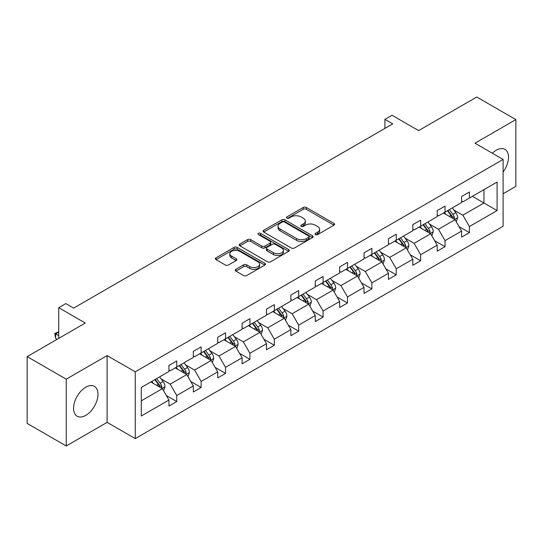 <?xml version="1.0" encoding="UTF-8"?>
<svg xmlns="http://www.w3.org/2000/svg" width="543" height="543" viewBox="0 0 543 543"><rect width="100%" height="100%" fill="white"/><g stroke="black" fill="none" stroke-linecap="round" stroke-linejoin="round"><path stroke-width="0.81" d="M315.476 234.61A1.52 0.876 0 0 0 317.621 234.61L333.925 225.196A2.172 1.256 0 0 0 334.563 224.313A2.172 1.256 0 0 0 333.925 223.424L306.306 207.48A2.172 1.256 0 0 0 303.238 207.48L286.935 216.888A1.52 0.876 0 0 0 286.487 217.512A1.52 0.876 0 0 0 286.935 218.13A1.52 0.876 0 0 0 289.08 218.13L291.191 216.915A6.944 4.011 0 0 1 301.012 216.915L303.313 218.245A6.944 4.011 0 0 1 305.349 221.076A6.944 4.011 0 0 1 303.313 223.913L301.202 225.128A1.52 0.876 0 0 0 300.761 225.752A1.52 0.876 0 0 0 301.202 226.37A1.52 0.876 0 0 0 303.354 226.37L305.458 225.155A6.944 4.011 0 0 1 315.279 225.155L317.587 226.479A6.944 4.011 0 0 1 319.617 229.316A6.944 4.011 0 0 1 317.587 232.153L315.476 233.368A1.52 0.876 0 0 0 315.028 233.992A1.52 0.876 0 0 0 315.476 234.61L315.476 233.368M85.774 415.375A17.247 9.957 120 0 0 97.041 400.177A17.247 9.957 120 0 0 94.401 386.358A17.247 9.957 120 0 0 85.774 387.213A17.247 9.957 120 0 0 74.506 402.411A17.247 9.957 120 0 0 77.154 416.23A17.247 9.957 120 0 0 85.774 415.375M503.11 172.036A17.247 9.957 120 0 0 504.929 149.339A17.247 9.957 120 0 0 496.309 150.194A17.247 9.957 120 0 0 492.358 153.235M503.11 193.742L515.85 186.385L515.85 119.596L476.768 97.027L418.612 130.605L392.032 115.259L384.919 119.372L384.919 128.392M66.232 445.973L107.114 422.366L107.114 355.577L66.232 379.177L66.232 445.973L27.15 423.404L27.15 356.615L85.305 323.037L58.732 307.691L58.732 338.384M66.232 379.177L27.15 356.615M235.872 269.314A2.172 1.256 0 0 0 235.234 270.204A2.172 1.256 0 0 0 235.872 271.086L243.617 275.566A2.172 1.256 0 0 0 246.692 275.566L264.794 265.106A2.172 1.256 0 0 0 265.432 264.224A2.172 1.256 0 0 0 264.794 263.335L237.176 247.391A2.172 1.256 0 0 0 234.108 247.391L215.999 257.844A2.172 1.256 0 0 0 215.361 258.733A2.172 1.256 0 0 0 215.999 259.615L225.359 265.018A2.172 1.256 0 0 0 228.427 265.018L236.178 260.545A2.172 1.256 0 0 0 236.816 259.663A2.172 1.256 0 0 0 236.178 258.773L231.535 256.092A5.803 3.353 0 0 1 229.838 253.724A5.803 3.353 0 0 1 233.415 250.628A5.803 3.353 0 0 1 239.748 251.355L257.932 261.855A5.803 3.353 0 0 1 259.629 264.224A5.803 3.353 0 0 1 256.045 267.319A5.803 3.353 0 0 1 249.719 266.593L246.692 264.841A2.172 1.256 0 0 0 243.617 264.841L235.872 269.314L235.872 271.086M58.732 307.691L65.846 303.585L73.658 308.098L392.738 123.879L384.919 119.372M107.114 355.577L135.255 371.819L503.11 159.445L503.11 226.234L135.255 438.615L135.255 371.819M515.85 119.596L474.969 143.196L503.11 159.445M291.347 248.008A2.172 1.256 0 0 0 294.415 248.008L312.517 237.556A2.172 1.256 0 0 0 313.155 236.667A2.172 1.256 0 0 0 312.517 235.784L284.899 219.834A2.172 1.256 0 0 0 281.831 219.834L263.722 230.293A2.172 1.256 0 0 0 263.084 231.175A2.172 1.256 0 0 0 263.722 232.065L291.347 248.008M259.038 234.936A1.52 0.876 0 0 1 260.579 235.153L260.579 233.347L288.659 249.563A2.172 1.256 0 0 1 289.297 250.445A2.172 1.256 0 0 1 288.659 251.334L270.55 261.787A2.172 1.256 0 0 1 267.482 261.787L239.863 245.836L239.863 244.065A2.172 1.256 0 0 0 239.225 244.954A2.172 1.256 0 0 0 239.863 245.836M239.863 244.065L247.608 239.592A2.172 1.256 0 0 1 250.676 239.592L261.882 246.06A2.172 1.256 0 0 0 264.95 246.06L270.088 243.094A2.172 1.256 0 0 0 270.726 242.205A2.172 1.256 0 0 0 270.088 241.323L258.427 234.59A1.52 0.876 0 0 1 257.986 233.965A1.52 0.876 0 0 1 258.923 233.157A1.52 0.876 0 0 1 260.579 233.347M141.275 387.485L168.948 371.507L168.948 365.459L176.76 360.946L176.76 366.993L193.335 357.423L193.335 351.375L201.148 346.868L201.148 352.916L217.723 343.346L217.723 337.298L225.535 332.784L225.535 338.832L242.11 329.268L242.11 323.221L249.923 318.707L249.923 324.755L266.498 315.184L266.498 309.137L274.317 304.623L274.317 310.671L290.885 301.107L290.885 295.059L298.704 290.546L298.704 296.593L315.273 287.023L315.273 280.975L323.092 276.462L323.092 282.509L339.66 272.946L339.66 266.898L347.479 262.384L347.479 268.432L364.048 258.862L364.048 252.814L371.867 248.3L371.867 254.348L388.435 244.784L388.435 238.737L396.254 234.223L396.254 240.271L412.823 230.7L412.823 224.653L420.642 220.146L420.642 226.187L437.217 216.623L437.217 210.575L445.029 206.062L445.029 212.109L461.604 202.539L461.604 196.498L469.417 191.984L469.417 198.032L497.089 182.054L497.089 210.575L469.417 226.553L469.417 232.601L461.604 237.115L461.604 231.067L445.029 240.63L445.029 246.678L437.217 251.192L437.217 245.144L420.642 254.715L420.642 260.762L412.823 265.269L412.823 259.228L396.254 268.792L396.254 274.839L388.435 279.353L388.435 273.305L371.867 282.876L371.867 288.924L364.048 293.43L364.048 287.383L347.479 296.953L347.479 303.001L339.66 307.514L339.66 301.467L323.092 311.03L323.092 317.078L315.273 321.592L315.273 315.544L298.704 325.114L298.704 331.162L290.885 335.676L290.885 329.628L274.317 339.192L274.317 345.239L266.498 349.753L266.498 343.705L249.923 353.276L249.923 359.323L242.11 363.837L242.11 357.789L225.535 367.353L225.535 373.401L217.723 377.914L217.723 371.867L201.148 381.437L201.148 387.485L193.335 391.998L193.335 385.951L176.76 395.514L176.76 401.562L168.948 406.076L168.948 400.028L141.275 416.006L141.275 387.485M175.199 367.896L186.765 374.575L170.197 384.145L161.149 378.919M170.197 384.145L176.76 395.514M186.765 374.575L193.335 385.951M168.948 370.061L170.197 370.788L176.76 366.993M199.586 353.819L211.152 360.498L194.584 370.061L185.536 364.835M194.584 370.061L201.148 381.437M211.152 360.498L217.723 371.867M193.335 355.984L194.584 356.703L201.148 352.916M223.974 339.735L235.54 346.414L218.972 355.984L209.924 350.758M218.972 355.984L225.535 367.353M235.54 346.414L242.11 357.789M217.723 341.9L218.972 342.626L225.535 338.832M248.361 325.657L259.934 332.336L243.359 341.9L234.311 336.68M243.359 341.9L249.923 353.276M259.934 332.336L266.498 343.705M242.11 327.823L243.359 328.542L249.923 324.755M272.749 311.573L284.322 318.252L267.747 327.823L258.699 322.596M267.747 327.823L274.317 339.192M284.322 318.252L290.885 329.628M266.498 313.739L267.747 314.465L274.317 310.671M297.136 297.496L308.709 304.175L292.134 313.739L283.086 308.519M292.134 313.739L298.704 325.114M308.709 304.175L315.273 315.544M290.885 299.661L292.134 300.381L298.704 296.593M321.524 283.412L333.097 290.091L316.521 299.661L307.474 294.435M316.521 299.661L323.092 311.03M333.097 290.091L339.66 301.467M315.273 285.577L316.521 286.304L323.092 282.509M345.911 269.335L357.484 276.014L340.909 285.577L331.861 280.358M340.909 285.577L347.479 296.953M357.484 276.014L364.048 287.383M339.66 271.5L340.909 272.219L347.479 268.432M370.306 255.251L381.872 261.93L365.303 271.5L356.249 266.274M365.303 271.5L371.867 282.876M381.872 261.93L388.435 273.305M364.048 257.423L365.303 258.142L371.867 254.348M394.693 241.173L406.259 247.852L389.691 257.423L380.643 252.196M389.691 257.423L396.254 268.792M406.259 247.852L412.823 259.228M388.435 243.339L389.691 244.058L396.254 240.271M419.081 227.089L430.647 233.775L414.078 243.339L405.03 238.112M414.078 243.339L420.642 254.715M430.647 233.775L437.217 245.144M412.823 229.261L414.078 229.981L420.642 226.187M443.468 213.012L455.034 219.691L438.466 229.261L429.418 224.035M438.466 229.261L445.029 240.63M455.034 219.691L461.604 231.067M437.217 215.177L438.466 215.904L445.029 212.109M472.39 196.315L483.956 202.994L462.853 215.177L453.805 209.958M462.853 215.177L469.417 226.553M497.089 210.575L483.956 202.994L483.956 189.636L497.089 182.054M107.114 422.366L135.255 438.615M461.604 201.1L462.853 201.82L469.417 198.032M141.275 400.843L162.377 388.659L150.811 381.973M162.377 388.659L168.948 400.028M459.025 226.594L469.417 232.601M434.638 240.678L445.029 246.678M410.243 254.755L420.642 260.762M385.856 268.839L396.254 274.839M361.468 282.917L371.867 288.924M337.081 297.001L347.479 303.001M312.693 311.078L323.092 317.078M288.306 325.162L298.704 331.162M263.918 339.239L274.317 345.239M239.531 353.317L249.923 359.323M215.143 367.401L225.535 373.401M190.756 381.478L201.148 387.485M166.368 395.562L176.76 401.562M316.08 234.827L317.587 233.958A6.944 4.011 0 0 0 319.617 231.121L319.617 229.316M305.349 221.076L305.349 222.881A6.944 4.011 0 0 1 303.313 225.718L301.813 226.587M333.925 223.424L333.925 225.196L306.306 209.286A2.172 1.256 0 0 0 303.238 209.286L287.539 218.347M312.49 237.569L284.899 221.639A2.172 1.256 0 0 0 281.831 221.639L263.749 232.078M308.682 237.291A1.52 0.876 0 0 0 309.13 236.667A1.52 0.876 0 0 0 308.682 236.049L284.437 222.053A1.52 0.876 0 0 0 282.292 222.053L280.066 223.336A6.944 4.011 0 0 0 278.03 226.173A6.944 4.011 0 0 0 280.066 229.003L296.641 238.574A6.944 4.011 0 0 0 306.456 238.574L308.682 237.291L308.682 239.096A1.52 0.876 0 0 0 309.13 238.472L309.13 236.667M278.03 226.173L278.03 227.979A6.944 4.011 0 0 0 280.066 230.809L280.066 229.003M308.682 239.096L306.456 240.379A6.944 4.011 0 0 1 296.641 240.379L280.066 230.809M239.891 245.857L247.608 241.397L247.608 239.592M270.726 242.205L270.726 244.011A2.172 1.256 0 0 1 270.088 244.9L264.95 247.866A2.172 1.256 0 0 1 261.882 247.866L250.676 241.397A2.172 1.256 0 0 0 247.608 241.397M260.579 235.153L288.632 251.348M273.502 252.773A5.803 3.353 0 0 0 279.828 253.5A5.803 3.353 0 0 0 283.412 250.404A5.803 3.353 0 0 0 281.715 248.029L275.308 244.336A2.172 1.256 0 0 0 272.24 244.336L267.095 247.303A2.172 1.256 0 0 0 266.464 248.185A2.172 1.256 0 0 0 267.095 249.074L273.502 252.773L273.502 254.579A5.803 3.353 0 0 0 279.828 255.305A5.803 3.353 0 0 0 283.412 252.21L283.412 250.404M266.464 248.185L266.464 249.99A2.172 1.256 0 0 0 267.095 250.88L267.095 249.074M273.502 254.579L267.095 250.88M259.629 264.224L259.629 266.029A5.803 3.353 0 0 1 256.045 269.124A5.803 3.353 0 0 1 249.719 268.398L246.692 266.647A2.172 1.256 0 0 0 243.617 266.647L235.9 271.106M229.838 253.724L229.838 255.529A5.803 3.353 0 0 0 231.535 257.898L231.535 256.092M236.151 260.565L231.535 257.898M264.794 263.335L264.794 265.106L237.176 249.196A2.172 1.256 0 0 0 234.108 249.196L216.026 259.635L215.999 257.844M456.222 221.748L457.661 217.6A5.858 3.38 -120 0 0 455.794 212.612L452.285 207.921M445.986 214.465L444.466 212.435M454.172 219.196L454.498 217.845A5.858 3.38 -120 0 0 452.821 214.322L449.312 209.639M447.846 210.487L451.708 215.639A2.986 1.724 60 0 1 452.251 216.548L454.498 217.845M447.439 210.718L450.948 215.408A5.858 3.38 60 0 1 452.407 218.171M431.834 235.832L433.273 231.678A5.858 3.38 -120 0 0 431.407 226.689L427.891 222.006M421.599 228.549L420.078 226.519M429.784 233.273L430.11 231.929A5.858 3.38 -120 0 0 428.434 228.406L424.925 223.716M423.459 224.564L427.321 229.723A2.986 1.724 60 0 1 427.864 230.626L430.11 231.929M423.045 224.802L426.56 229.485A5.858 3.38 60 0 1 428.02 232.255M407.447 249.909L408.886 245.755A5.858 3.38 -120 0 0 407.019 240.766L403.503 236.083M397.211 242.626L395.691 240.597M405.397 247.35L405.723 246.006A5.858 3.38 -120 0 0 404.046 242.483L400.537 237.8M399.071 238.649L402.933 243.8A2.986 1.724 60 0 1 403.476 244.71L405.723 246.006M398.657 238.879L402.173 243.569A5.858 3.38 60 0 1 403.632 246.332M383.059 263.993L384.498 259.839A5.858 3.38 -120 0 0 382.625 254.85L379.116 250.167M372.824 256.71L371.303 254.674M381.01 261.434L381.335 260.09A5.858 3.38 -120 0 0 379.659 256.567L376.15 251.877M374.677 252.726L378.546 257.884A2.986 1.724 60 0 1 379.082 258.787L381.335 260.09M374.27 252.963L377.779 257.647A5.858 3.38 60 0 1 379.245 260.416M358.672 278.07L360.111 273.916A5.858 3.38 -120 0 0 358.237 268.928L354.728 264.244M348.436 270.787L346.916 268.758M356.622 275.511L356.948 274.167A5.858 3.38 -120 0 0 355.271 270.645L351.762 265.961M350.289 266.81L354.151 271.962A2.986 1.724 60 0 1 354.694 272.871L356.948 274.167M349.882 267.041L353.391 271.731A5.858 3.38 60 0 1 354.85 274.493M334.284 292.154L335.723 288A5.858 3.38 -120 0 0 333.85 283.012L330.341 278.321M324.049 284.871L322.528 282.835M332.228 289.595L332.56 288.252A5.858 3.38 -120 0 0 330.884 284.722L327.375 280.039M325.902 280.887L329.764 286.046A2.986 1.724 60 0 1 330.307 286.948L332.56 288.252M325.495 281.125L329.004 285.808A5.858 3.38 60 0 1 330.463 288.577M309.897 306.232L311.336 302.078A5.858 3.38 -120 0 0 309.462 297.089L305.953 292.406M299.661 298.949L298.134 296.919M307.84 303.673L308.173 302.329A5.858 3.38 -120 0 0 306.496 298.806L302.98 294.123M301.514 294.964L305.376 300.123A2.986 1.724 60 0 1 305.919 301.032L308.173 302.329M301.107 295.202L304.616 299.885A5.858 3.38 60 0 1 306.076 302.655M285.509 320.309L286.948 316.162A5.858 3.38 -120 0 0 285.075 311.173L281.566 306.483M275.274 313.033L273.747 310.996M283.453 317.757L283.785 316.413A5.858 3.38 -120 0 0 282.102 312.883L278.593 308.2M277.127 309.048L280.989 314.207A2.986 1.724 60 0 1 281.532 315.11L283.785 316.413M276.72 309.286L280.229 313.969A5.858 3.38 60 0 1 281.688 316.739M261.122 334.393L262.554 330.239A5.858 3.38 -120 0 0 260.688 325.25L257.178 320.567M250.88 327.11L249.359 325.081M259.065 331.834L259.391 330.49A5.858 3.38 -120 0 0 257.715 326.967L254.205 322.277M252.739 323.126L256.601 328.284A2.986 1.724 60 0 1 257.144 329.194L259.391 330.49M252.332 323.363L255.841 328.047A5.858 3.38 60 0 1 257.301 330.816M236.734 348.47L238.167 344.323A5.858 3.38 -120 0 0 236.3 339.334L232.791 334.644M226.492 341.187L224.972 339.158M234.678 345.918L235.004 344.567A5.858 3.38 -120 0 0 233.327 341.045L229.818 336.361M228.352 337.21L232.214 342.361A2.986 1.724 60 0 1 232.757 343.271L235.004 344.567M227.945 337.447L231.454 342.131A5.858 3.38 60 0 1 232.913 344.893M212.34 362.554L213.779 358.4A5.858 3.38 -120 0 0 211.913 353.412L208.403 348.728M202.105 355.271L200.584 353.242M210.29 359.995L210.616 358.651A5.858 3.38 -120 0 0 208.94 355.129L205.43 350.439M203.964 351.287L207.826 356.446A2.986 1.724 60 0 1 208.369 357.355L210.616 358.651M203.557 351.525L207.066 356.208A5.858 3.38 60 0 1 208.526 358.977M187.953 376.632L189.392 372.484A5.858 3.38 -120 0 0 187.525 367.489L184.016 362.805M177.717 369.349L176.197 367.319M185.903 374.073L186.229 372.729A5.858 3.38 -120 0 0 184.552 369.206L181.043 364.523M179.577 365.371L183.439 370.523A2.986 1.724 60 0 1 183.982 371.432L186.229 372.729M179.17 365.602L182.679 370.292A5.858 3.38 60 0 1 184.138 373.055M163.565 390.716L165.004 386.562A5.858 3.38 -120 0 0 163.138 381.573L159.628 376.89M153.33 383.433L151.809 381.403M58.732 332.119L55.651 333.897L55.651 338.411L57.164 339.287M161.515 388.157L161.841 386.813A5.858 3.38 -120 0 0 160.165 383.29L156.655 378.6M155.189 379.448L159.051 384.607A2.986 1.724 60 0 1 159.594 385.51L161.841 386.813M154.775 379.686L158.291 384.369A5.858 3.38 60 0 1 159.751 387.139M55.651 338.411L54.789 333.402L58.732 335.676M54.789 333.402L58.732 331.861M317.587 233.958L317.587 232.153M301.202 226.37L301.202 225.128M303.313 225.718L303.313 223.913M286.935 218.13L286.935 216.888M303.238 209.286L303.238 207.48M306.306 209.286L306.306 207.48M263.722 232.065L263.722 230.293M281.831 221.639L281.831 219.834M284.899 221.639L284.899 219.834M312.517 237.556L312.517 235.784M296.641 240.379L296.641 238.574M306.456 240.379L306.456 238.574M250.676 241.397L250.676 239.592M261.882 247.866L261.882 246.06M264.95 247.866L264.95 246.06M270.088 244.9L270.088 243.094M288.659 251.334L288.659 249.563M243.617 266.647L243.617 264.841M246.692 266.647L246.692 264.841M249.719 268.398L249.719 266.593M236.178 260.545L236.178 258.773M234.108 249.196L234.108 247.391M237.176 249.196L237.176 247.391M454.613 219.447L457.62 217.709M452.821 214.322L455.794 212.612M449.278 216.365L450.948 215.408M430.226 233.531L433.233 231.793M428.434 228.406L431.407 226.689M424.891 230.449L426.56 229.485M405.838 247.608L408.845 245.87M404.046 242.483L407.019 240.766M400.503 244.526L402.173 243.569M381.451 261.692L384.458 259.954M379.659 256.567L382.625 254.85M376.116 258.611L377.779 257.647M357.063 275.769L360.07 274.032M355.271 270.645L358.237 268.928M351.728 272.688L353.391 271.731M332.676 289.847L335.683 288.109M330.884 284.722L333.85 283.012M327.341 286.772L329.004 285.808M308.288 303.931L311.295 302.193M306.496 298.806L309.462 297.089M302.953 300.849L304.616 299.885M283.894 318.008L286.908 316.27M282.102 312.883L285.075 311.173M278.566 314.933L280.229 313.969M259.506 332.092L262.52 330.354M257.715 326.967L260.688 325.25M254.178 329.01L255.841 328.047M235.119 346.169L238.133 344.432M233.327 341.045L236.3 339.334M229.784 343.095L231.454 342.131M210.732 360.253L213.745 358.516M208.94 355.129L211.913 353.412M205.397 357.172L207.066 356.208M186.344 374.331L189.358 372.593M184.552 369.206L187.525 367.489M181.009 371.249L182.679 370.292M161.957 388.415L164.963 386.677M160.165 383.29L163.138 381.573M156.622 385.333L158.291 384.369"/></g></svg>
